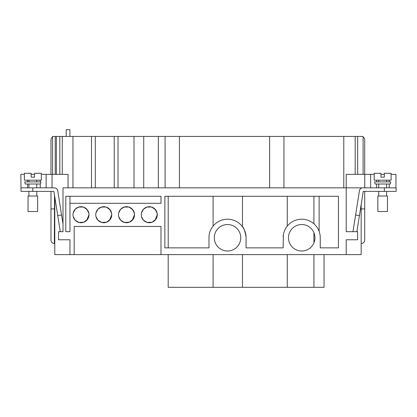 <?xml version="1.0" encoding="UTF-8"?>
<svg xmlns="http://www.w3.org/2000/svg" width="417" height="417" viewBox="0 0 417 417"><rect width="100%" height="100%" fill="white"/><g stroke="black" fill="none" stroke-linecap="round" stroke-linejoin="round"><path stroke-width="0.63" d="M364.76 174.363L346.214 174.363L346.214 187.848L364.76 187.848L364.76 174.363L370.661 174.363L370.661 187.848L370.661 174.363L374.19 174.363M384.349 191.387L396.15 191.387L396.15 187.848L362.78 187.848A3.372 3.372 0 0 0 359.449 190.694L355.597 215L359.428 215.61L363.264 191.387L384.349 191.387L384.349 187.848M380.95 174.363L384.318 174.363M391.115 174.363L395.947 174.363L395.947 187.848M364.708 191.387L364.708 240.109A3.372 3.372 0 0 1 361.341 243.481L361.169 243.481M364.708 208.922L361.169 208.922L361.169 204.611L361.169 254.61L346.214 254.61L346.214 239.77L346.214 254.61L160.993 254.61L160.993 226.452L74.174 226.452L74.174 254.61L54.783 254.61L54.783 196.939M361.169 187.848L361.169 188.255M363.098 136.995A3.372 3.372 0 0 1 364.708 139.872L364.708 174.363M352.954 231.68L355.597 215M356.884 231.68L359.428 215.61M34.512 173.3L41.309 173.3L41.309 180.175L24.379 180.175L24.379 173.3L31.139 173.3L31.139 177.173L34.512 177.173L34.512 173.3M32.844 211.534L37.65 211.534L37.65 196.021L28.038 196.021L28.038 211.534L32.844 211.534M32.844 181.895L40.934 181.895L40.454 184.017L25.234 184.017L24.754 181.895L32.844 181.895M384.318 173.3L391.115 173.3L391.115 180.175L374.19 180.175L374.19 173.3L380.95 173.3L380.95 177.173L384.318 177.173L384.318 173.3M382.655 211.534L387.461 211.534L387.461 196.021L377.849 196.021L377.849 211.534L382.655 211.534M382.655 181.895L390.745 181.895L390.265 184.017L375.045 184.017L374.56 181.895L382.655 181.895M56.373 174.363L56.373 136.432L363.098 136.432L363.098 174.363M56.373 136.432L52.584 136.432L52.584 174.363M24.379 174.363L20.85 174.363L21.022 191.387L53.908 191.387L57.744 215.61L61.57 215L62.998 223.992L62.998 187.848L346.214 187.848L346.214 231.68L346.214 187.848M57.744 215.61L60.288 231.68L58.562 231.68L62.998 231.68L62.998 187.848M41.309 174.363L68.054 174.363L68.054 187.848M52.036 174.363L52.036 187.848L54.783 187.874M69.957 203.293L69.957 231.68L65.792 231.68L65.792 196.277L160.993 196.277L160.993 203.293L69.957 203.293L69.957 196.277M58.562 231.68L58.562 239.77L69.957 239.77L69.957 254.61M160.993 254.61L74.174 254.61M283.378 234.781L283.159 247.865L246.072 247.865L246.072 236.908C244.977 231.002 243.778 227.619 242.48 226.765L242.48 196.277M287.271 226.092L287.271 196.277M338.458 247.865L320.246 247.865L338.458 247.865L338.458 196.277L164.871 196.277L164.871 247.865L208.98 247.865L208.98 236.908A18.562 18.562 0 0 1 227.526 219.206A18.562 18.562 0 0 1 246.072 236.908M213.092 226.092L213.092 196.277M168.207 196.277L168.207 247.865M165.096 136.432L165.096 187.848M158.351 136.432L158.351 187.848M155.015 220.296L157.282 214.713A8.006 8.006 0 0 0 145.267 207.781A8.006 8.006 0 0 0 145.267 221.651A8.006 8.006 0 0 0 157.282 214.713L155.838 219.3L152.106 222.204L147.144 222.433L143.458 220.223L141.483 216.559M132.257 220.296L134.524 214.713A8.006 8.006 0 0 0 122.509 207.781A8.006 8.006 0 0 0 122.509 221.651A8.006 8.006 0 0 0 134.524 214.713L134.394 213.296M109.499 220.296L111.761 214.713A8.006 8.006 0 0 0 99.752 207.781A8.006 8.006 0 0 0 99.752 221.651A8.006 8.006 0 0 0 111.761 214.713L110.323 219.3L106.585 222.204L101.623 222.433L97.943 220.223L95.962 216.559M86.736 220.296L89.003 214.713A8.006 8.006 0 0 0 76.994 207.781A8.006 8.006 0 0 0 76.994 221.651A8.006 8.006 0 0 0 89.003 214.713L88.878 213.296M346.214 231.68L357.614 231.68L357.614 239.77L346.214 239.77M314.934 237.768A13.235 13.235 0 0 0 295.085 226.306A13.235 13.235 0 0 0 295.085 249.23A13.235 13.235 0 0 0 314.934 237.768M240.76 237.768A13.235 13.235 0 0 0 220.911 226.306A13.235 13.235 0 0 0 220.911 249.23A13.235 13.235 0 0 0 240.76 237.768M283.159 236.908A18.562 18.562 0 0 1 301.699 219.206A18.562 18.562 0 0 1 320.246 236.908L320.246 247.865M72.949 136.432L72.949 187.848M69.915 136.432L69.915 129.687L66.204 129.687L66.204 136.432M55.232 174.363L55.232 136.432M31.139 174.363L34.512 174.363M46.136 174.363L46.136 187.848L46.136 174.363M319.135 196.277L319.135 231.383M269.617 136.432L269.617 187.848M283.946 136.432L283.946 187.848M343.79 136.432L343.79 187.848M242.48 254.61L242.48 287.313L168.192 287.313L168.192 254.61M242.48 287.313L324.045 287.313L324.045 254.61M213.092 287.313L213.092 254.61M287.271 287.313L287.271 254.61M96.077 216.986L96.254 217.512M97.302 219.457L98.412 220.682M101.706 222.454L105.954 222.412M110.687 210.71L107.904 207.864M107.779 207.791L105.954 207.014M105.835 206.978L103.797 206.707M103.645 206.707L101.685 206.978M101.67 206.983L98.365 208.792M97.291 209.986L96.728 210.872M97.145 210.194L97.943 209.209L95.962 212.868M73.319 216.986L73.496 217.512M74.544 219.457L75.654 220.682M78.949 222.454L83.197 222.412M87.93 210.71L85.146 207.864M85.021 207.791L83.197 207.014M83.077 206.978L81.039 206.707M80.882 206.707L78.928 206.978L75.607 208.792M74.534 209.986L73.971 210.872M74.388 210.194L75.013 209.391M118.835 216.986L119.012 217.512M120.065 219.457L121.17 220.682M133.45 210.71L130.662 207.864M130.537 207.791L128.712 207.014M128.592 206.978L126.559 206.707M126.403 206.707L124.448 206.978M124.428 206.983L121.123 208.792M120.049 209.986L119.486 210.872M119.903 210.194L120.534 209.391M141.592 216.986L141.775 217.528M142.822 219.457L143.933 220.682M147.227 222.454L151.47 222.412M156.208 210.71L153.42 207.864M153.294 207.791L151.47 207.014M151.35 206.978L149.317 206.707M149.161 206.707L147.206 206.978M147.185 206.983L143.881 208.792M142.807 209.986L142.249 210.872M142.661 210.194L143.292 209.391M155.786 219.373A8.006 8.006 0 0 1 155.004 220.306M145.387 221.719A8.006 8.006 0 0 1 144.829 221.375M157.183 213.473L155.317 209.459L151.517 207.025L146.862 207.077L143.458 209.209L141.478 212.868M141.467 212.925L143.359 209.313M143.12 219.837L142.218 218.498M157.152 216.131L157.152 213.296M134.425 213.473L132.554 209.459L128.759 207.025L124.104 207.077L120.701 209.209L118.72 212.868M118.709 212.925L120.602 209.313M134.524 214.734L133.07 219.311L129.338 222.209L124.381 222.433L120.701 220.223L118.72 216.559M120.362 219.837L119.455 218.498M134.394 216.131L134.524 214.713M88.91 213.473L87.038 209.459L83.244 207.025L78.584 207.077L75.185 209.209L73.204 212.868M73.194 212.925L75.081 209.313M89.003 214.734L87.554 219.311L83.817 222.209L78.86 222.433L75.185 220.223L73.204 216.559M74.841 219.837L73.939 218.498M88.878 216.131L89.003 214.713M95.936 212.978L97.839 209.313M97.943 209.209L101.347 207.077L106.001 207.025L109.796 209.459L111.667 213.473M97.599 219.837L96.697 218.498M111.636 216.131L111.636 213.296M52.584 137A3.372 3.372 0 0 0 50.978 139.872L50.978 174.363M54.518 195.25L54.351 243.481A3.372 3.372 0 0 1 50.978 240.109L50.978 191.387M54.518 208.922L50.978 208.922M54.783 243.481L54.518 243.481M21.022 187.848L54.392 187.848A3.372 3.372 0 0 1 57.723 190.694L61.57 215M54.783 239.603L54.518 239.603M376.561 180.175L376.561 181.895M376.561 184.017L376.561 187.848M389.202 180.175L389.202 181.895M389.202 184.017L389.202 187.848M59.824 136.432L59.824 174.363M313.933 223.804L313.933 196.277M62.279 136.432L62.279 174.363M91.49 136.432L91.49 187.848M95.295 136.432L95.295 187.848M114.227 136.432L114.227 187.848M118.021 136.432L118.021 187.848M27.595 180.175L27.595 181.895M27.595 184.017L27.595 187.848M40.235 180.175L40.235 181.895M40.235 184.017L40.235 187.848M179.425 136.432L179.425 187.848M355.19 136.432L355.19 174.363M357.677 136.432L357.677 174.363M313.933 242.824L313.933 232.712M313.933 287.313L313.933 254.61M32.823 191.387L32.823 187.848M36.764 181.895L36.764 180.175M28.924 181.895L28.924 180.175M36.764 196.021L36.764 191.387M36.764 187.848L36.764 184.017M28.924 196.021L28.924 191.387L28.924 196.021M28.924 187.848L28.924 184.017M37.65 211.534L37.65 196.021M386.575 181.895L386.575 180.175M378.735 181.895L378.735 180.175M386.575 196.021L386.575 191.387M386.575 187.848L386.575 184.017M378.735 196.021L378.735 191.387M378.735 187.848L378.735 184.017M133.998 136.432L133.998 187.848M143.724 136.432L143.724 187.848"/></g></svg>
